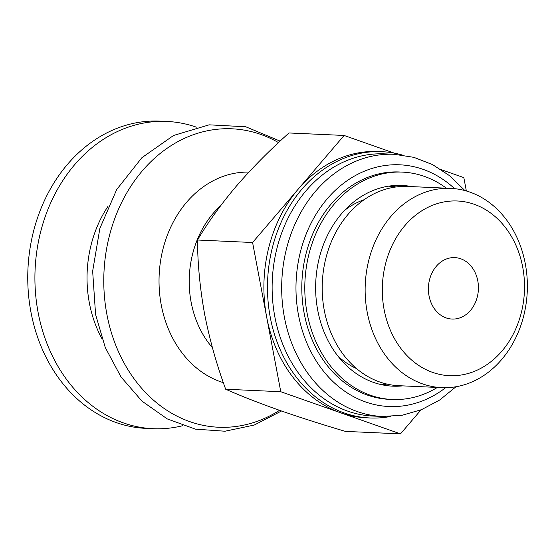 <?xml version="1.0" encoding="UTF-8"?>
<svg xmlns="http://www.w3.org/2000/svg" width="555" height="555" viewBox="0 0 555 555"><rect width="100%" height="100%" fill="white"/><g stroke="black" fill="none" stroke-linecap="round" stroke-linejoin="round"><path stroke-width="0.83" d="M391.115 185.821A100.469 81.682 -87.4 0 1 395.826 186.986M386.918 384.074A100.469 81.682 -87.4 0 1 382.117 384.809M388.826 186.126A99.733 81.079 -87.4 0 1 394.036 187.257M385.156 383.637A99.733 81.079 -87.4 0 1 379.87 384.296M252.58 242.507L280.774 391.719L400.495 433.878L345.397 431.388C321.428 424.304 299.166 417.173 278.61 409.992C258.47 402.84 240.821 395.916 225.677 389.228C216.686 364.781 209.679 339.806 204.656 314.31C200.043 288.815 197.656 264.055 197.483 240.017C208.007 222.34 220.952 204.393 236.319 186.175C252.074 167.992 269.64 150.259 289.009 132.964L344.107 135.455L298.347 188.977L252.58 242.507L197.483 240.017M182.879 425.65A153.784 125.021 -87.4 0 1 153.048 428.696A153.784 125.021 -87.4 0 1 38.122 312.507A153.784 125.021 -87.4 0 1 166.937 121.448A153.784 125.021 -87.4 0 1 196.366 127.171M153.048 428.696L145.889 428.37A153.784 125.021 -87.4 0 1 30.962 312.181A153.784 125.021 -87.4 0 1 159.778 121.122L166.937 121.448M280.774 391.719L225.677 389.228M394.3 153.131L344.107 135.455M466.353 190.969L463.827 177.614L441.294 169.684M400.495 433.878L421.037 409.854M384.122 309.614A87.433 71.075 -87.4 0 1 474.185 204.282A87.433 71.075 -87.4 0 1 501.928 351.1A87.433 71.075 -87.4 0 1 384.122 309.614M429.036 295.822A30.754 25.003 -87.4 0 1 454.802 257.61A30.754 25.003 -87.4 0 1 478.389 289.46A30.754 25.003 -87.4 0 1 452.02 319.056A30.754 25.003 -87.4 0 1 429.036 295.822M367.216 312.285A99.733 81.079 -87.4 0 1 450.757 188.381A99.733 81.079 -87.4 0 1 527.25 291.673A99.733 81.079 -87.4 0 1 441.752 387.64A99.733 81.079 -87.4 0 1 367.216 312.285M441.752 387.64L398.809 385.697A99.733 81.079 -87.4 0 1 324.28 310.349A99.733 81.079 -87.4 0 1 407.814 186.438L450.757 188.381M390.415 416.5A133.276 108.35 -87.4 0 1 369.866 417.971A133.276 108.35 -87.4 0 1 270.257 317.273A133.276 108.35 -87.4 0 1 381.896 151.688A133.276 108.35 -87.4 0 1 402.236 155.011M369.866 417.971L366.286 417.811A133.276 108.35 -87.4 0 1 340.638 412.795A133.276 108.35 -87.4 0 1 266.677 317.113A133.276 108.35 -87.4 0 1 298.347 188.977A133.276 108.35 -87.4 0 1 378.323 151.522L381.896 151.688M402.722 385.878A100.469 81.682 -87.4 0 1 392.815 386.169A100.469 81.682 -87.4 0 1 317.731 310.259A100.469 81.682 -87.4 0 1 401.889 185.432A100.469 81.682 -87.4 0 1 411.727 186.612M456.016 386.738L439.622 400.058L421.502 409.666L402.236 415.216L382.478 416.486L372.939 416.056A131.23 106.685 -87.4 0 1 274.864 316.905A131.23 106.685 -87.4 0 1 384.788 153.867L394.327 154.304L413.891 157.349L432.574 164.613L449.758 175.817L464.882 190.559M437.354 387.439A113.796 92.512 -87.4 0 1 392.212 399.482L389.228 399.343A113.796 92.512 -87.4 0 1 304.182 313.367A113.796 92.512 -87.4 0 1 399.51 171.981L402.486 172.119A113.796 92.512 -87.4 0 1 446.359 188.18M392.212 399.482A113.796 92.512 -87.4 0 1 307.165 313.499A113.796 92.512 -87.4 0 1 402.486 172.119M212.419 347.673A92.269 75.008 -87.4 0 1 191.135 302.246A92.269 75.008 -87.4 0 1 220.592 205.787M223.36 382.666A106.921 86.92 -87.4 0 1 161.255 304.986A106.921 86.92 -87.4 0 1 248.917 172.092M279.547 410.325A149.364 121.427 -87.4 0 1 106.893 314.38A149.364 121.427 -87.4 0 1 149.614 162.955A149.364 121.427 -87.4 0 1 278.506 142.6M102.009 338.821A111.083 90.305 -87.4 0 1 89.355 302.898A111.083 90.305 -87.4 0 1 107.996 206.349M344.488 210.435A88.731 72.136 -87.4 0 1 364.101 199.717M356.47 368.534A88.731 72.136 -87.4 0 1 337.912 356.088M382.478 416.486A131.23 106.685 -87.4 0 1 284.41 317.342A131.23 106.685 -87.4 0 1 394.327 154.304M445.61 387.702A120.976 98.346 -87.4 0 1 298.5 315.115A120.976 98.346 -87.4 0 1 341.304 185.065A120.976 98.346 -87.4 0 1 454.607 188.665M280.102 141.116L245.754 126.769L209.186 124.833L173.569 135.469L141.92 157.675L116.716 189.512L99.872 228.382L92.65 271.173L95.585 314.491L105.27 347.52L120.997 376.921L142.004 401.161L167.256 418.907L195.443 429.14L224.997 431.228L254.225 425.054L281.496 411.005"/></g></svg>
